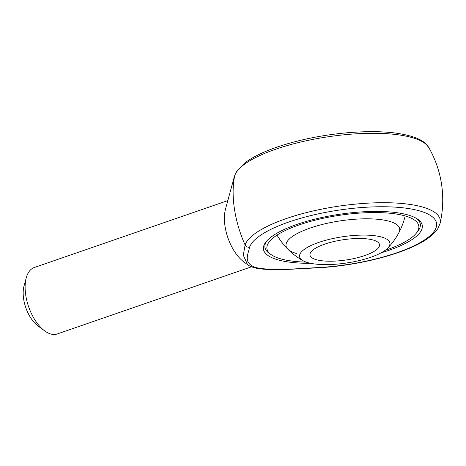 <?xml version="1.0" encoding="UTF-8"?>
<svg xmlns="http://www.w3.org/2000/svg" width="466" height="466" viewBox="0 0 466 466"><rect width="100%" height="100%" fill="white"/><g stroke="black" fill="none" stroke-linecap="round" stroke-linejoin="round"><path stroke-width="0.7" d="M370.785 257.249A45.668 13.275 171.5 0 0 387.718 248.133A45.668 13.275 171.5 0 0 371.583 235.394A45.668 13.275 171.5 0 0 318.686 242.448A45.668 13.275 171.5 0 0 303.127 260.779A45.668 13.275 171.5 0 0 370.785 257.249M324.68 244.155A35.154 10.217 -8.5 0 1 360.078 238.493A35.154 10.217 -8.5 0 1 379.499 244.656A35.154 10.217 -8.5 0 1 346.244 259.958A35.154 10.217 -8.5 0 1 309.972 255.048A35.154 10.217 -8.5 0 1 324.68 244.155M385.149 250.341A76.785 22.321 171.5 0 0 416.225 233.268A76.785 22.321 171.5 0 0 386.477 212.95A76.785 22.321 171.5 0 0 299.067 224.932A76.785 22.321 171.5 0 0 271.521 254.896L269.639 253.632A78.538 22.834 -8.5 0 1 264.944 247.324A78.538 22.834 -8.5 0 1 266.925 240.782A78.538 22.834 171.5 0 0 264.944 247.324A78.538 22.834 171.5 0 0 270.635 254.255M416.889 232.4A78.538 22.834 171.5 0 0 420.303 224.105A78.538 22.834 171.5 0 0 416.493 218.432A78.538 22.834 -8.5 0 1 420.303 224.105A78.538 22.834 -8.5 0 1 417.653 231.515L416.225 233.268M310.74 263.331A80.298 23.341 -8.5 0 1 277.905 259.836A80.298 23.341 -8.5 0 1 266.162 241.668A80.298 23.341 -8.5 0 1 339.423 214.29A80.298 23.341 -8.5 0 1 417.484 219.055A80.298 23.341 -8.5 0 1 381.188 252.805M233.775 178.688L225.538 208.943A35.154 18.168 -109.1 0 0 225.154 210.516A35.154 18.168 -109.1 0 0 243.846 261.904L247.539 264.647L243.304 255.17L245.104 245A74.566 38.544 -109.1 0 1 234.724 175.577L233.775 178.688L234.829 175.216L236.798 171.162L245.378 162.483C257.372 153.838 275.307 146.563 299.178 140.656C331.745 132.6 370.388 129.571 396.123 133.148C410.639 135.251 420.384 138.664 425.359 143.4L428.772 147.518A98.868 28.741 171.5 0 0 329.439 136.585A98.868 28.741 171.5 0 0 234.724 175.577A4.392 4.159 -161.7 0 1 234.829 175.216M251.506 266.802L57.26 333.953A35.154 18.168 -109.1 0 1 50.747 333.994A35.154 18.168 -109.1 0 1 44.561 330.802A35.154 18.168 -109.1 0 1 26.253 277.835A35.154 18.168 -109.1 0 1 34.292 267.513L227.804 200.607M44.561 330.802L37.758 325.74A26.364 13.625 -109.1 0 1 24.022 286.019L26.253 277.835M247.545 264.653C248.232 265.399 250.341 266.377 253.871 267.595C261.391 269.849 275.08 269.814 290.866 269.249L320.206 267.676A4.392 1.177 -93.7 0 0 320.55 267.449A94.749 27.546 171.5 0 0 434.9 230.181A94.749 27.546 171.5 0 0 356.723 207.964A94.749 27.546 171.5 0 0 249.566 247.277A4.392 4.159 -161.7 0 1 245.104 245A98.868 28.741 -8.5 0 1 350.863 204.591A98.868 28.741 -8.5 0 1 440.102 223.348A105.456 105.456 0 0 0 428.772 147.518M271.521 254.896A76.785 22.321 171.5 0 0 280.748 258.851A76.785 22.321 171.5 0 0 306.232 262.137M398.96 232.522A57.458 16.706 171.5 0 0 340.401 220.855A57.458 16.706 171.5 0 0 287.813 249.135A57.458 16.706 171.5 0 0 296.382 253.446M249.566 247.277C248.174 254.459 242.734 262.911 255.665 267.513C271.428 271.107 297.879 268.591 320.55 267.449M387.718 248.133A69.754 69.754 0 0 0 405.17 215.95M277.025 235.103A69.754 69.754 0 0 0 303.127 260.779M320.206 267.676C362.414 265.142 409.62 252.316 429.017 237.549C433.019 234.625 436.025 231.544 438.04 228.299L440.102 223.348"/></g></svg>
